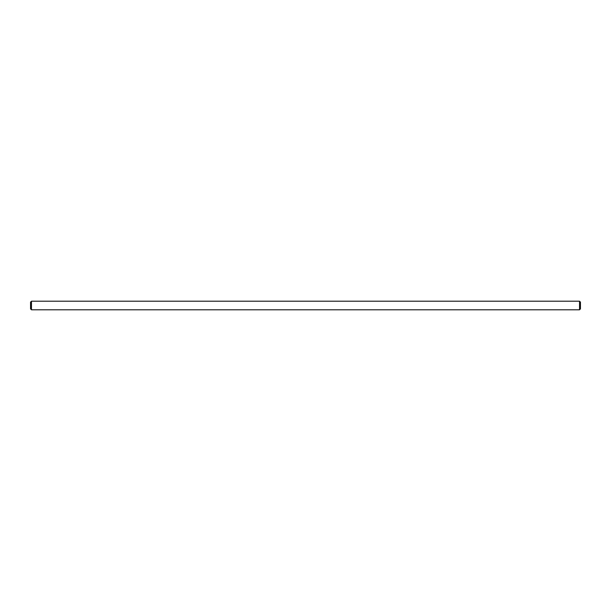 <?xml version="1.0" encoding="UTF-8"?>
<svg xmlns="http://www.w3.org/2000/svg" width="611" height="611" viewBox="0 0 611 611"><rect width="100%" height="100%" fill="white"/><g stroke="black" fill="none" stroke-linecap="round" stroke-linejoin="round"><path stroke-width="0.46" stroke-dasharray="3.06 2.29" d="M580.45 308.883L580.45 302.117M579.534 301.208L579.534 309.792M30.55 302.124L30.55 308.876M31.467 309.792L31.467 301.208"/><path stroke-width="0.92" d="M579.534 301.208L580.45 302.117L580.45 308.883L579.534 309.792L579.534 301.208L31.467 301.208L31.467 309.792L579.534 309.792M31.467 309.8L30.55 308.876L30.55 302.124L31.467 301.2"/></g></svg>
